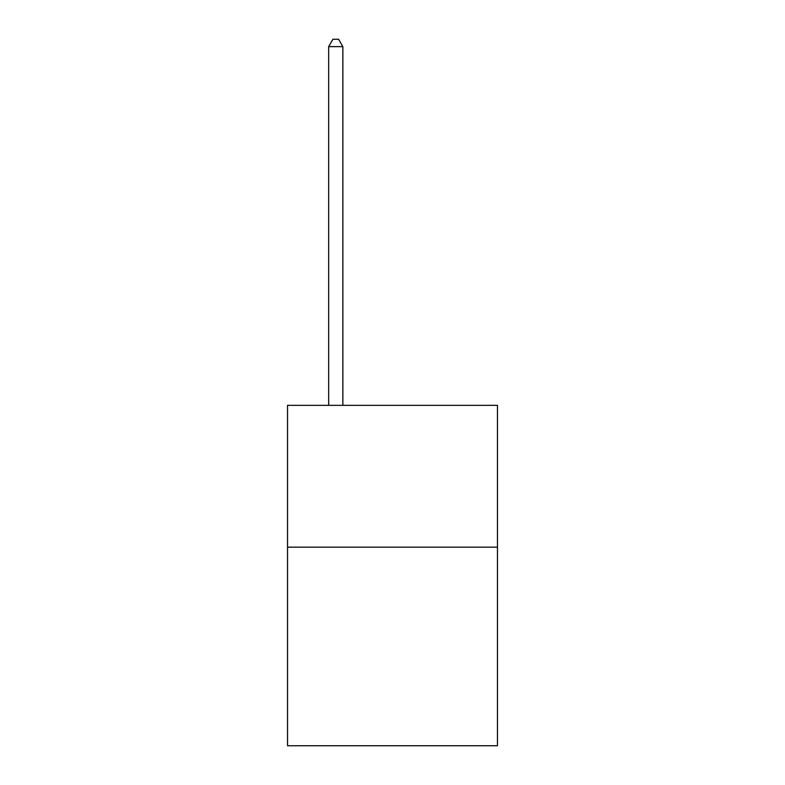 <?xml version="1.0" encoding="UTF-8"?>
<svg xmlns="http://www.w3.org/2000/svg" width="785" height="785" viewBox="0 0 785 785"><rect width="100%" height="100%" fill="white"/><g stroke="black" fill="none" stroke-linecap="round" stroke-linejoin="round"><path stroke-width="1.18" d="M497.464 547.165L497.464 745.75L287.536 745.75L287.536 405.325L497.464 405.325L497.464 547.165L287.536 547.165M342.859 405.325L342.859 46.629L328.67 46.629L328.67 405.325M328.67 46.629L332.928 39.25L338.6 39.25L342.859 46.629"/></g></svg>
